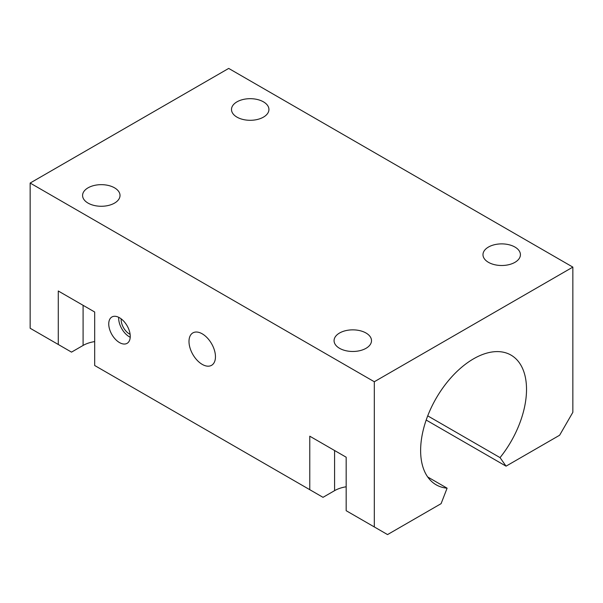 <?xml version="1.0" encoding="UTF-8"?>
<svg xmlns="http://www.w3.org/2000/svg" width="603" height="603" viewBox="0 0 603 603"><rect width="100%" height="100%" fill="white"/><g stroke="black" fill="none" stroke-linecap="round" stroke-linejoin="round"><path stroke-width="0.9" d="M374.305 381.744L30.15 183.048L228.695 68.418L572.85 267.106L374.305 381.744L374.305 526.939L387.541 534.582L441.095 503.663L447.102 488.181A74.878 43.228 -60 0 1 436.135 484.797A74.878 43.228 -60 0 1 436.135 398.334A74.878 43.228 -60 0 1 511.012 355.107A74.878 43.228 -60 0 1 500.045 457.617L506.053 466.157L559.614 435.238L572.85 412.309L572.85 267.106M427.723 476.996L447.102 488.181M427.723 415.859L500.045 457.617M215.459 356.75A18.716 10.809 60 0 1 211.585 365.312A18.716 10.809 60 0 1 192.87 354.511A18.716 10.809 60 0 1 192.87 332.894A18.716 10.809 60 0 1 207.289 337.906A18.716 10.809 60 0 1 215.459 356.75M30.15 183.048L30.15 328.251L58.28 344.486L58.28 290.993L94.679 312.007L94.679 365.501L309.776 489.689L309.776 436.195L346.175 457.21L346.175 510.703L374.305 526.939M130.248 336.368A15.211 8.781 60 0 1 127.105 343.333A15.211 8.781 60 0 1 111.894 334.552A15.211 8.781 60 0 1 111.894 316.99A15.211 8.781 60 0 1 123.615 321.06A15.211 8.781 60 0 1 130.248 336.368M94.679 341.592A25.741 14.864 0 0 0 83.093 345.444L71.516 352.129L58.28 344.486M346.175 486.787A25.741 14.864 0 0 0 334.59 490.646L323.012 497.332L309.776 489.689M506.053 466.157L426.185 420.05M114.532 203.105A18.716 10.809 180 0 1 94.136 205.45A18.716 10.809 180 0 1 82.581 195.462A18.716 10.809 180 0 1 101.296 184.661A18.716 10.809 180 0 1 120.02 195.462A18.716 10.809 180 0 1 114.532 203.105M514.939 262.335A18.716 10.809 180 0 1 494.543 264.679A18.716 10.809 180 0 1 482.98 254.692A18.716 10.809 180 0 1 501.704 243.883A18.716 10.809 180 0 1 520.419 254.692A18.716 10.809 180 0 1 514.939 262.335M366.029 348.308A18.716 10.809 180 0 1 345.625 350.652A18.716 10.809 180 0 1 334.07 340.665A18.716 10.809 180 0 1 352.793 329.856A18.716 10.809 180 0 1 371.508 340.665A18.716 10.809 180 0 1 366.029 348.308M263.443 117.133A18.716 10.809 180 0 1 243.047 119.477A18.716 10.809 180 0 1 231.492 109.49A18.716 10.809 180 0 1 250.207 98.681A18.716 10.809 180 0 1 268.93 109.49A18.716 10.809 180 0 1 263.443 117.133M130.225 337.273A15.211 8.781 60 0 1 118.701 317.314M130.12 334.348A11.698 6.754 60 0 1 129.426 333.979A11.698 6.754 60 0 1 121.18 318.866M83.093 305.322L83.093 345.444M334.59 450.524L334.59 490.646"/></g></svg>
